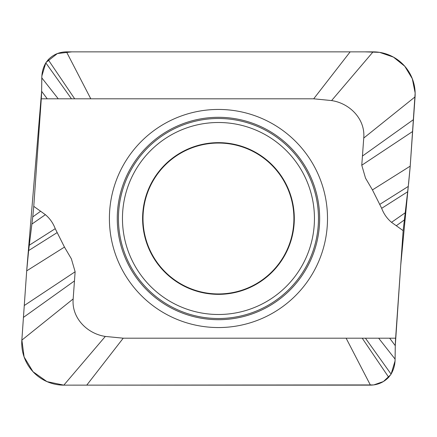 <?xml version="1.0" encoding="UTF-8"?>
<svg xmlns="http://www.w3.org/2000/svg" width="437" height="437" viewBox="0 0 437 437"><rect width="100%" height="100%" fill="white"/><g stroke="black" fill="none" stroke-linecap="round" stroke-linejoin="round"><path stroke-width="0.66" d="M40.619 211.257L45.388 214.676C49.862 218.473 53.145 223.143 55.231 228.688L64.468 247.085L71.378 258.851L75.131 271.759L73.165 298.941C71.439 317.961 87.253 333.759 105.322 336.43L123.218 338.194L395.627 338.194L403.143 230.643L391.519 222.324C387.045 218.527 383.762 213.857 381.676 208.312L372.439 189.915L365.523 178.149L361.776 165.241L363.742 138.054C365.469 119.039 349.655 103.241 331.585 100.576L313.695 98.806L41.28 98.806L33.764 206.357L40.619 211.257L32.759 216.916L33.764 206.357M41.28 98.806A30.994 5.916 94 0 0 41.63 91.306L41.799 77.873C41.826 72.466 43.165 67.462 45.819 62.873L48.207 59.727C53.194 54.598 59.285 51.976 66.479 51.856L373.078 51.856A42.078 42.078 0 0 1 415.057 96.872L410.212 166.142L408.273 186.43L403.143 230.643M47.24 98.806L41.63 91.306L26.788 269.547M395.627 338.194A30.994 5.916 -86 0 0 395.277 345.694L395.108 359.127C395.081 364.54 393.742 369.538 391.088 374.127L388.701 377.273C383.713 382.402 377.623 385.024 370.429 385.144L63.829 385.144A42.078 42.078 0 0 1 21.85 340.128L26.695 270.858L28.634 250.57L32.759 216.916M218.451 293.948A75.448 75.448 0 0 1 143.003 218.5A75.448 75.448 0 0 1 218.451 143.052A75.448 75.448 0 0 1 293.904 218.5A75.448 75.448 0 0 1 218.451 293.948M123.218 338.194L86.745 385.144M346.12 338.194L370.429 385.144M389.667 338.194L395.277 345.694L400.718 265.346L408.273 186.43L379.895 204.298M396.288 225.743L404.149 220.084M313.695 98.806L350.157 51.856M90.787 98.806L66.479 51.856M64.468 247.085L26.695 270.858L21.861 339.931L24.111 356.969L32.983 371.69L46.999 381.638L63.829 385.144L373.717 384.931L383.386 381.556L390.776 374.635M365.436 338.194L391.088 374.127L395.048 361.011L395.256 346.825M408.568 183.944L410.119 167.426M372.439 189.915L410.212 166.142L415.15 93.026L412.315 78.72L404.766 66.244L393.409 57.094L379.616 52.364L364.982 51.856L71.837 51.856L57.394 53.549L46.131 62.365M71.477 98.806L45.819 62.873L41.859 75.989L41.652 90.175M218.451 109.447A109.053 109.053 0 0 1 327.504 218.5A109.053 109.053 0 0 1 218.451 327.553A109.053 109.053 0 0 1 109.403 218.5A109.053 109.053 0 0 1 218.451 109.447M218.451 294.352A75.852 75.852 0 0 1 142.604 218.5A75.852 75.852 0 0 1 218.451 142.648A75.852 75.852 0 0 1 294.303 218.5A75.852 75.852 0 0 1 218.451 294.352M218.451 314.498A95.998 95.998 0 0 0 314.449 218.5A95.998 95.998 0 0 0 218.451 122.502A95.998 95.998 0 0 0 122.458 218.5A95.998 95.998 0 0 0 218.451 314.498M218.451 318.513A100.013 100.013 0 0 0 318.464 218.5A100.013 100.013 0 0 0 218.451 118.487A100.013 100.013 0 0 0 118.443 218.5A100.013 100.013 0 0 0 218.451 318.513M218.451 117.307A101.193 101.193 0 0 1 319.644 218.5A101.193 101.193 0 0 1 218.451 319.693A101.193 101.193 0 0 1 117.263 218.5A101.193 101.193 0 0 1 218.451 117.307M105.322 336.43L63.829 385.144M73.165 298.941L21.85 340.128M74.274 281.073L23.44 317.393M75.131 271.759L24.27 305.523M57.007 232.697L28.634 250.57M55.231 228.688L29.29 245.217M45.388 214.676L31.879 224.083M362.229 338.194L388.701 377.273M378.666 338.194L395.108 359.127M391.519 222.324L405.028 212.917M381.676 208.312L407.617 191.788M361.776 165.241L412.637 131.482M362.634 155.927L413.468 119.607M363.742 138.054L415.057 96.872M331.585 100.576L373.078 51.856M74.678 98.806L48.207 59.727M58.247 98.806L41.799 77.873"/></g></svg>
